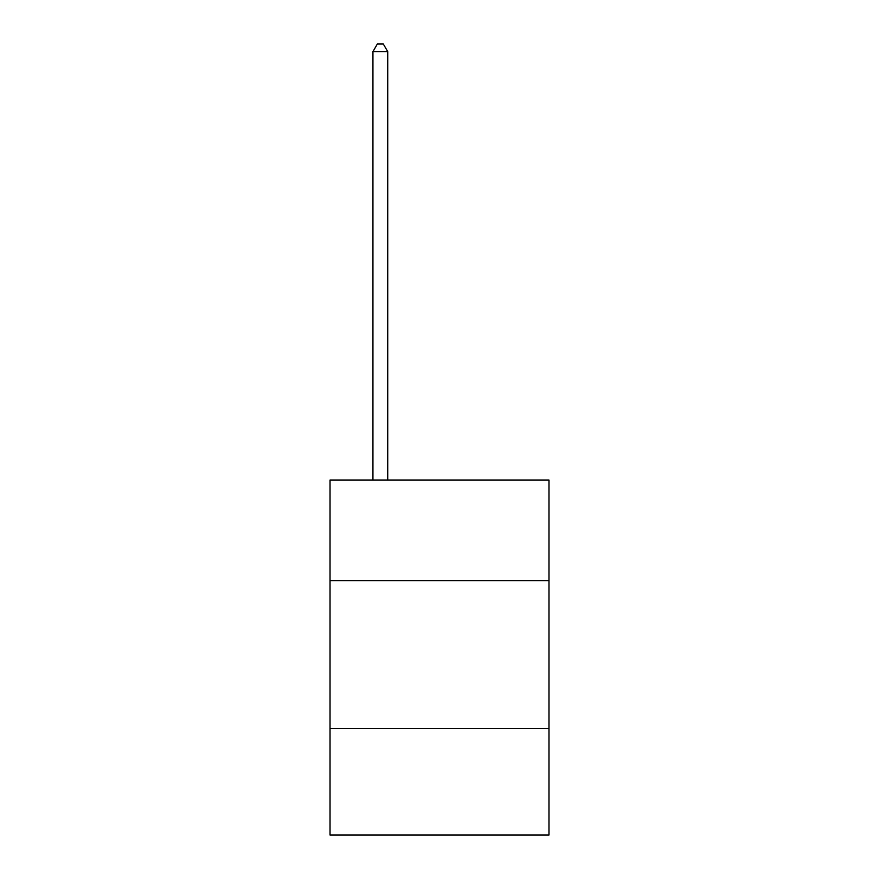 <?xml version="1.0" encoding="UTF-8"?>
<svg xmlns="http://www.w3.org/2000/svg" width="879" height="879" viewBox="0 0 879 879"><rect width="100%" height="100%" fill="white"/><g stroke="black" fill="none" stroke-linecap="round" stroke-linejoin="round"><path stroke-width="1.32" d="M548.968 580.623L548.968 480.033L330.032 480.033L330.032 580.623L548.968 580.623L548.968 835.05L330.032 835.05L330.032 580.623M548.968 728.548L330.032 728.548M387.727 480.033L387.727 51.641L372.938 51.641L372.938 480.033M372.938 51.641L377.377 43.95L383.288 43.95L387.727 51.641"/></g></svg>

